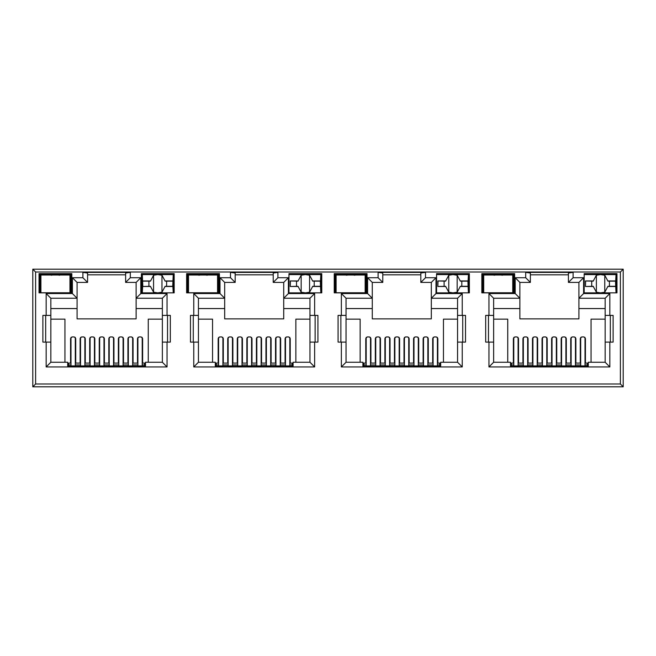 <?xml version="1.0" encoding="UTF-8"?>
<svg xmlns="http://www.w3.org/2000/svg" width="656" height="656" viewBox="0 0 656 656"><rect width="100%" height="100%" fill="white"/><g stroke="black" fill="none" stroke-linecap="round" stroke-linejoin="round"><path stroke-width="0.98" d="M172.717 286.295L173.233 274.585L173.233 292.855L172.864 286.295L165.148 286.295L161.966 292.215L157.768 292.855L153.57 292.215L150.388 286.295L142.647 286.492L150.585 286.492M148.912 286.295L148.912 281.145L150.585 280.948L153.57 275.225L157.768 274.585L161.966 275.225L165.148 281.145L172.864 281.145M320.317 281.145L320.472 286.295L312.748 286.295L309.566 292.215L305.368 292.855L301.17 292.215L297.988 286.295L290.247 286.492L298.185 286.492M298.185 280.948L290.247 280.948L297.988 281.145L301.17 275.225L305.368 274.585L309.566 275.225L312.748 281.145L320.464 281.145L320.833 274.585L289.903 274.585L288.968 273.642L288.968 292.855L321.768 292.855L321.768 273.642L288.968 273.642M467.917 281.145L468.072 286.295L460.348 286.295L457.166 292.215L452.968 292.855L448.77 292.215L445.588 286.295L437.847 286.492L445.785 286.492M445.785 280.948L437.847 280.948L445.588 281.145L448.77 275.225L452.968 274.585L457.166 275.225L460.348 281.145L468.064 281.145L468.433 274.585L437.503 274.585L436.568 273.642L436.568 292.855L469.368 292.855L469.368 273.642L436.568 273.642M615.517 281.145L615.672 286.295L607.948 286.295L604.766 292.215L600.568 292.855L596.37 292.215L593.188 286.295L585.447 286.492L593.385 286.492M593.385 280.948L585.447 280.948L593.188 281.145L596.37 275.225L600.568 274.585L604.766 275.225L607.948 281.145L615.664 281.145L616.033 274.585L585.103 274.585L584.168 273.642L584.168 292.855L616.033 292.855L615.689 286.492L607.751 286.492M216.242 364.318L215.307 364.318M363.842 364.318L362.907 364.318M511.442 364.318L510.507 364.318M68.642 364.318L67.707 364.318M293.093 364.318L292.158 364.318M440.693 364.318L439.758 364.318M588.293 364.318L587.358 364.318M145.493 364.318L144.558 364.318M39.032 292.855L71.832 292.855L71.832 273.642L39.032 273.642L39.032 292.855M141.368 292.855L174.168 292.855L174.168 273.642L141.368 273.642L141.368 292.855M186.632 292.855L219.432 292.855L219.432 273.642L186.632 273.642L186.632 292.855M334.232 292.855L367.032 292.855L367.032 273.642L334.232 273.642L334.232 292.855M336.11 281.145L335.536 281.145L335.167 274.585L366.097 274.585L366.097 292.855L365.154 292.855M350.632 292.855L339.39 292.855M319.89 292.855L320.833 292.855L320.489 286.492L312.551 286.492M305.368 292.855L294.126 292.855M481.832 292.855L514.632 292.855L514.632 273.642L481.832 273.642L481.832 292.855M512.754 281.145L513.328 281.145L513.697 274.585L513.697 292.855L512.754 292.855M498.232 292.855L486.99 292.855M467.49 292.855L468.433 292.855L468.433 274.585L469.368 273.642M452.968 292.855L441.726 292.855M35.613 383.998L32.8 386.802L623.2 386.802L620.387 383.998L620.387 272.002L35.613 272.002L35.613 383.998L620.387 383.998M219.998 277.726L219.998 293.56L193.758 293.56L193.758 315.397L190.478 315.397L190.478 342.104L193.758 342.104L193.758 366.942L314.642 366.942L314.642 342.104L317.922 342.104L317.922 315.397L309.96 315.397L309.96 298.242L283.72 298.242L283.72 318.865L224.68 318.865L224.68 282.408L235.176 282.408L235.176 273.035L230.494 272.379L230.494 277.726L219.998 277.726L224.68 282.408M223.319 363.096L223.319 338.504L221.917 336.946L219.571 336.946L218.169 338.504L218.169 363.096M193.758 342.104L198.44 342.104L198.44 362.251L215.307 362.251L215.307 366.187L293.093 366.187L293.093 362.251L309.96 362.251L309.96 315.397M290.231 363.096L290.231 338.504L288.829 336.946L286.483 336.946L285.081 338.504L285.081 363.096M309.96 319.144L295.856 319.144L295.856 362.251M212.544 362.251L212.544 319.144L198.44 319.144M232.88 363.096L232.88 338.504L231.478 336.946L229.133 336.946L227.722 338.504L227.722 363.096M242.441 363.096L242.441 338.504L241.031 336.946L238.694 336.946L237.283 338.504L237.283 363.096M251.994 363.096L251.994 338.504L250.592 336.946L248.247 336.946L246.845 338.504L246.845 363.096M261.555 363.096L261.555 338.504L260.153 336.946L257.808 336.946L256.406 338.504L256.406 363.096M271.117 363.096L271.117 338.504L269.706 336.946L267.369 336.946L265.959 338.504L265.959 363.096M280.678 363.096L280.678 338.504L279.267 336.946L276.922 336.946L275.52 338.504L275.52 363.096M167.042 366.942L167.042 342.104L170.322 342.104L170.322 315.397L167.042 315.397L167.042 293.56L140.802 293.56L140.802 277.726L130.306 277.726L130.306 272.379L82.894 272.379L82.894 277.726L72.398 277.726L72.398 293.56L46.158 293.56L46.158 315.397L42.878 315.397L42.878 342.104L46.158 342.104L46.158 366.942L167.042 366.942L162.36 362.251L145.493 362.251L145.493 366.187L67.707 366.187L67.707 362.251L50.84 362.251L50.84 298.242L77.08 298.242L77.08 318.865L136.12 318.865L136.12 308.558L162.36 308.558L162.36 298.242L136.12 298.242L136.12 308.558M162.36 319.144L148.256 319.144L148.256 362.251M162.36 308.558L162.36 362.251L162.36 342.104L167.042 342.104M167.042 315.397L162.36 315.397L162.36 298.242L167.042 293.56M140.802 277.726L136.12 282.408L136.12 298.242L140.802 293.56M50.84 308.558L77.08 308.558M64.944 362.251L64.944 319.144L50.84 319.144M75.719 363.096L75.719 338.504L74.317 336.946L71.971 336.946L70.569 338.504L70.569 363.096M85.28 363.096L85.28 338.504L83.878 336.946L81.533 336.946L80.122 338.504L80.122 363.096M94.841 363.096L94.841 338.504L93.431 336.946L91.094 336.946L89.683 338.504L89.683 363.096M104.394 363.096L104.394 338.504L102.992 336.946L100.647 336.946L99.245 338.504L99.245 363.096M113.955 363.096L113.955 338.504L112.553 336.946L110.208 336.946L108.806 338.504L108.806 363.096M123.517 363.096L123.517 338.504L122.106 336.946L119.769 336.946L118.359 338.504L118.359 363.096M133.078 363.096L133.078 338.504L131.667 336.946L129.322 336.946L127.92 338.504L127.92 363.096M142.631 363.096L142.631 338.504L141.229 336.946L138.883 336.946L137.481 338.504L137.481 363.096M136.12 282.408L125.624 282.408L125.624 273.035L130.306 272.379M125.624 274.815L87.576 274.815M493.64 308.558L519.88 308.558L519.88 318.865L578.92 318.865L578.92 308.558L605.16 308.558M605.16 319.144L591.056 319.144L591.056 362.251M507.744 362.251L507.744 319.144L493.64 319.144M518.519 363.096L518.519 338.504L517.117 336.946L514.771 336.946L513.369 338.504L513.369 363.096M528.08 363.096L528.08 338.504L526.678 336.946L524.333 336.946L522.922 338.504L522.922 363.096M537.641 363.096L537.641 338.504L536.231 336.946L533.894 336.946L532.483 338.504L532.483 363.096M547.194 363.096L547.194 338.504L545.792 336.946L543.447 336.946L542.045 338.504L542.045 363.096M556.755 363.096L556.755 338.504L555.353 336.946L553.008 336.946L551.606 338.504L551.606 363.096M566.317 363.096L566.317 338.504L564.906 336.946L562.569 336.946L561.159 338.504L561.159 363.096M575.878 363.096L575.878 338.504L574.467 336.946L572.122 336.946L570.72 338.504L570.72 363.096M585.431 363.096L585.431 338.504L584.029 336.946L581.683 336.946L580.281 338.504L580.281 363.096M568.424 282.408L573.106 277.726L573.106 272.379L568.424 273.035L568.424 282.408L578.92 282.408L578.92 308.558M609.842 342.104L613.122 342.104L613.122 315.397L609.842 315.397L609.842 293.56L583.602 293.56L578.92 298.242L605.16 298.242L605.16 362.251L609.842 366.942L609.842 342.104L605.16 342.104M530.376 274.815L568.424 274.815M573.106 272.379L525.694 272.379L530.376 273.035L530.376 282.408L519.88 282.408L515.198 277.726L515.198 293.56L488.958 293.56L488.958 315.397L493.64 315.397L493.64 298.242L488.958 293.56M519.88 308.558L519.88 298.242L493.64 298.242M488.958 315.397L485.678 315.397L485.678 342.104L488.958 342.104L488.958 366.942L493.64 362.251L493.64 315.397M493.64 362.251L510.507 362.251L510.507 366.187L588.293 366.187L588.293 362.251L605.16 362.251M610.318 342.104L610.318 315.397M488.482 315.397L488.482 342.104M346.04 308.558L372.28 308.558L372.28 318.865L431.32 318.865L431.32 308.558L457.56 308.558M457.56 319.144L443.456 319.144L443.456 362.251M360.144 362.251L360.144 319.144L346.04 319.144M370.919 363.096L370.919 338.504L369.517 336.946L367.171 336.946L365.769 338.504L365.769 363.096M380.48 363.096L380.48 338.504L379.078 336.946L376.733 336.946L375.322 338.504L375.322 363.096M390.041 363.096L390.041 338.504L388.631 336.946L386.294 336.946L384.883 338.504L384.883 363.096M399.594 363.096L399.594 338.504L398.192 336.946L395.847 336.946L394.445 338.504L394.445 363.096M409.155 363.096L409.155 338.504L407.753 336.946L405.408 336.946L404.006 338.504L404.006 363.096M418.717 363.096L418.717 338.504L417.306 336.946L414.969 336.946L413.559 338.504L413.559 363.096M428.278 363.096L428.278 338.504L426.867 336.946L424.522 336.946L423.12 338.504L423.12 363.096M437.831 363.096L437.831 338.504L436.429 336.946L434.083 336.946L432.681 338.504L432.681 363.096M367.598 277.726L372.28 282.408L382.776 282.408L378.094 277.726L367.598 277.726L367.598 293.56L341.358 293.56L341.358 315.397L338.078 315.397L338.078 342.104L341.358 342.104L341.358 366.942L462.242 366.942L462.242 342.104L465.522 342.104L465.522 315.397L457.56 315.397L457.56 298.242L431.32 298.242L431.32 308.558M462.242 315.397L462.242 293.56L436.002 293.56L436.002 277.726L431.32 282.408L420.824 282.408L420.824 273.035L425.506 272.379L378.094 272.379L382.776 273.035L382.776 282.408M382.776 274.815L420.824 274.815M372.28 308.558L372.28 298.242L346.04 298.242L346.04 362.251L362.907 362.251L362.907 366.187L440.693 366.187L440.693 362.251L457.56 362.251L457.56 315.397M462.718 342.104L462.718 315.397M340.882 315.397L340.882 342.104M283.72 308.558L309.96 308.558M314.642 315.397L314.642 293.56L288.402 293.56L288.402 277.726L283.72 282.408L273.224 282.408L273.224 273.035L277.906 272.379L230.494 272.379M235.176 274.815L273.224 274.815M219.998 293.56L224.68 298.242L198.44 298.242L198.44 342.104M198.44 308.558L224.68 308.558M315.118 342.104L315.118 315.397M193.282 315.397L193.282 342.104M45.682 315.397L45.682 342.104M82.894 272.379L87.576 273.035L87.576 282.408L77.08 282.408L77.08 298.242L72.398 293.56M167.518 342.104L167.518 315.397M620.387 272.002L623.2 269.198L32.8 269.198L35.613 272.002M623.2 269.198L623.2 386.802M32.8 386.802L32.8 269.198M46.158 315.397L50.84 315.397M46.158 342.104L50.84 342.104M46.158 366.942L50.84 362.251M130.306 277.726L125.624 282.408M82.894 277.726L87.576 282.408M72.398 277.726L77.08 282.408M46.158 293.56L50.84 298.242M193.758 315.397L198.44 315.397M193.758 366.942L198.44 362.251M314.642 366.942L309.96 362.251M314.642 342.104L309.96 342.104M314.642 293.56L309.96 298.242M288.402 293.56L283.72 298.242L283.72 282.408M288.402 277.726L277.906 277.726L273.224 282.408M235.176 282.408L230.494 277.726M193.758 293.56L198.44 298.242M341.358 315.397L346.04 315.397M341.358 342.104L346.04 342.104M341.358 366.942L346.04 362.251M462.242 366.942L457.56 362.251M462.242 342.104L457.56 342.104M462.242 293.56L457.56 298.242M436.002 293.56L431.32 298.242L431.32 282.408M436.002 277.726L425.506 277.726L420.824 282.408M367.598 293.56L372.28 298.242L372.28 282.408M341.358 293.56L346.04 298.242M488.958 342.104L493.64 342.104M609.842 315.397L605.16 315.397M609.842 293.56L605.16 298.242M578.92 282.408L583.602 277.726L573.106 277.726M530.376 282.408L525.694 277.726L515.198 277.726M519.88 282.408L519.88 298.242L515.198 293.56M616.033 292.855L616.033 274.585L616.968 273.642L584.168 273.642M615.09 292.855L616.968 292.855L616.968 273.642M585.447 286.492L585.447 280.948M514.632 273.642L513.697 274.585L482.767 274.585L481.832 273.642M483.283 281.145L482.767 292.855L482.767 274.585L483.136 281.145L483.71 281.145M437.847 286.492L437.847 280.948M365.154 280.948L365.753 280.948L366.097 274.585L367.032 273.642M335.683 281.145L335.167 292.855L335.167 274.585L334.232 273.642M320.833 292.855L320.833 274.585L321.768 273.642M290.247 286.492L290.247 280.948M219.432 273.642L218.497 274.585L187.567 274.585L186.632 273.642M217.554 280.948L218.153 280.948L218.497 274.585L218.497 292.855L218.128 286.295L217.554 286.295M188.51 281.145L187.936 281.145L187.567 274.585L187.567 292.855L187.936 286.295L188.51 286.295M188.083 286.295L188.083 281.145M217.981 286.295L218.128 281.145L217.554 281.145M174.168 273.642L173.233 274.585L142.303 274.585L141.368 273.642M142.647 286.492L142.303 292.855L142.303 274.585L142.819 286.295M69.954 281.145L70.528 281.145L70.897 274.585L39.967 274.585L39.032 273.642M69.954 286.295L70.528 286.295L70.897 292.855L70.897 274.585L71.832 273.642M591.712 286.295L591.712 281.145M585.464 286.295L585.619 281.145M609.424 286.295L609.424 281.145L607.948 281.145M600.568 292.855L589.326 292.855M513.697 292.855L513.181 281.145M438.019 281.145L437.864 286.295M444.112 281.145L444.112 286.295M461.824 281.145L461.824 286.295M468.072 286.295L468.433 292.855M500.331 292.765L499.019 292.847M513.336 286.295L512.754 286.295M502.43 275.225L498.232 274.585L494.034 275.225M497.453 292.847L496.133 292.765M483.71 286.295L483.128 286.295M296.512 286.295L296.512 281.145M290.419 281.145L290.264 286.295M314.224 286.295L314.224 281.145M365.154 286.492L365.753 286.492L365.728 281.145L365.154 281.145M365.753 286.492L366.097 292.855M352.731 292.765L351.419 292.847M365.736 286.295L365.154 286.295M354.83 275.225L350.632 274.585L346.434 275.225M349.853 292.847L348.533 292.765M336.11 286.295L335.528 286.295M205.139 292.765L200.916 292.765M207.23 275.225L203.032 274.585L198.834 275.225M150.388 281.145L142.672 281.145M165.148 281.145L166.624 281.145L166.624 286.295M40.91 286.295L40.336 286.295L39.967 292.855L39.967 274.585L40.336 281.145L40.91 281.145M70.381 286.295L70.381 281.145M40.483 281.145L40.483 286.295M57.548 292.765L53.325 292.765M51.234 275.225L55.432 274.585L59.63 275.225M142.213 337.397L142.213 366.187M137.899 366.187L137.899 337.397M70.987 337.397L70.987 366.187M75.301 337.397L75.301 366.187M75.301 346.229L75.719 346.229M84.862 337.397L84.862 366.187M80.549 366.187L80.549 337.397M132.651 337.397L132.651 366.187M128.338 366.187L128.338 337.397M94.415 337.397L94.415 366.187M90.11 366.187L90.11 337.397M123.09 346.229L123.517 346.229M123.09 337.397L123.09 366.187M118.785 366.187L118.785 337.397M99.245 346.229L99.663 346.229M103.976 337.397L103.976 366.187M99.663 366.187L99.663 337.397M113.537 337.397L113.537 366.187M109.224 366.187L109.224 337.397M89.921 366.187L89.921 364.974L85.042 364.974L85.042 366.187M99.474 366.187L99.474 364.974L94.603 364.974L94.603 366.187M109.035 366.187L109.035 364.974L104.165 364.974L104.165 366.187M118.597 366.187L118.597 364.974L113.726 364.974L113.726 366.187M128.158 366.187L128.158 364.974L123.279 364.974L123.279 366.187M132.84 366.187L132.651 364.974M80.549 364.974L80.36 366.187M144.558 366.187L144.558 364.974L142.213 364.974M137.899 364.974L132.84 364.974M144.558 364.974L144.558 363.096L142.213 363.096M137.899 363.096L132.651 363.096M128.338 363.096L123.09 363.096M118.785 363.096L113.537 363.096M109.224 363.096L103.976 363.096M99.663 363.096L94.415 363.096M90.11 363.096L84.862 363.096M80.549 363.096L75.301 363.096M70.987 363.096L68.642 363.096L68.642 364.974L70.987 364.974M75.301 364.974L80.36 364.974M68.642 364.974L68.642 366.187M40.91 275.003L69.954 275.003L69.954 292.765L40.91 292.765L40.91 275.003M188.51 275.003L217.554 275.003L217.554 292.765L188.51 292.765L188.51 275.003M336.11 275.003L365.154 275.003L365.154 292.765L336.11 292.765L336.11 275.003M483.71 275.003L512.754 275.003L512.754 292.765L483.71 292.765L483.71 275.003M237.521 366.187L237.521 364.974L232.642 364.974L232.642 366.187M247.074 366.187L247.074 364.974L242.203 364.974L242.203 366.187M256.635 366.187L256.635 364.974L251.765 364.974L251.765 366.187M266.197 366.187L266.197 364.974L261.326 364.974L261.326 366.187M275.758 366.187L275.758 364.974L270.879 364.974L270.879 366.187M280.44 366.187L280.251 364.974M228.149 364.974L227.96 366.187M292.158 366.187L292.158 364.974L289.813 364.974M285.499 364.974L280.44 364.974M292.158 364.974L292.158 363.096L289.813 363.096M285.499 363.096L280.251 363.096M275.938 363.096L270.69 363.096M266.385 363.096L261.137 363.096M256.824 363.096L251.576 363.096M247.263 363.096L242.015 363.096M237.71 363.096L232.462 363.096M228.149 363.096L222.901 363.096M218.587 363.096L216.242 363.096L216.242 364.974L218.587 364.974M222.901 364.974L227.96 364.974M216.242 364.974L216.242 366.187M385.121 366.187L385.121 364.974L380.242 364.974L380.242 366.187M394.674 366.187L394.674 364.974L389.803 364.974L389.803 366.187M404.235 366.187L404.235 364.974L399.365 364.974L399.365 366.187M413.797 366.187L413.797 364.974L408.926 364.974L408.926 366.187M423.358 366.187L423.358 364.974L418.479 364.974L418.479 366.187M428.04 366.187L427.851 364.974M375.749 364.974L375.56 366.187M439.758 366.187L439.758 364.974L437.413 364.974M433.099 364.974L428.04 364.974M439.758 364.974L439.758 363.096L437.413 363.096M433.099 363.096L427.851 363.096M423.538 363.096L418.29 363.096M413.985 363.096L408.737 363.096M404.424 363.096L399.176 363.096M394.863 363.096L389.615 363.096M385.31 363.096L380.062 363.096M375.749 363.096L370.501 363.096M366.187 363.096L363.842 363.096L363.842 364.974L366.187 364.974M370.501 364.974L375.56 364.974M363.842 364.974L363.842 366.187M532.721 366.187L532.721 364.974L527.842 364.974L527.842 366.187M542.274 366.187L542.274 364.974L537.403 364.974L537.403 366.187M551.835 366.187L551.835 364.974L546.965 364.974L546.965 366.187M561.397 366.187L561.397 364.974L556.526 364.974L556.526 366.187M570.958 366.187L570.958 364.974L566.079 364.974L566.079 366.187M575.64 366.187L575.451 364.974M523.349 364.974L523.16 366.187M587.358 366.187L587.358 364.974L585.013 364.974M580.699 364.974L575.64 364.974M587.358 364.974L587.358 363.096L585.013 363.096M580.699 363.096L575.451 363.096M571.138 363.096L565.89 363.096M561.585 363.096L556.337 363.096M552.024 363.096L546.776 363.096M542.463 363.096L537.215 363.096M532.91 363.096L527.662 363.096M523.349 363.096L518.101 363.096M513.787 363.096L511.442 363.096L511.442 364.974L513.787 364.974M518.101 364.974L523.16 364.974M511.442 364.974L511.442 366.187M289.813 337.405L289.813 366.187M285.499 366.187L285.499 337.405M218.587 337.405L218.587 366.187M222.901 337.405L222.901 366.187M222.901 346.229L223.319 346.229M232.462 337.405L232.462 366.187M228.149 366.187L228.149 337.405M280.251 337.405L280.251 366.187M275.938 366.187L275.938 337.405M242.015 337.405L242.015 366.187M237.71 366.187L237.71 337.405M270.69 346.229L271.117 346.229M270.69 337.405L270.69 366.187M266.385 366.187L266.385 337.405M246.845 346.229L247.263 346.229M251.576 337.405L251.576 366.187M247.263 366.187L247.263 337.405M261.137 337.405L261.137 366.187M256.824 366.187L256.824 337.405M437.413 337.405L437.413 366.187M433.099 366.187L433.099 337.405M366.187 337.405L366.187 366.187M370.501 337.405L370.501 366.187M370.501 346.229L370.919 346.229M380.062 337.405L380.062 366.187M375.749 366.187L375.749 337.405M427.851 337.405L427.851 366.187M423.538 366.187L423.538 337.405M389.615 337.405L389.615 366.187M385.31 366.187L385.31 337.405M418.29 346.229L418.717 346.229M418.29 337.405L418.29 366.187M413.985 366.187L413.985 337.405M394.445 346.229L394.863 346.229M399.176 337.405L399.176 366.187M394.863 366.187L394.863 337.405M408.737 337.405L408.737 366.187M404.424 366.187L404.424 337.405M585.013 337.405L585.013 366.187M580.699 366.187L580.699 337.405M513.787 337.405L513.787 366.187M518.101 337.405L518.101 366.187M518.101 346.229L518.519 346.229M527.662 337.405L527.662 366.187M523.349 366.187L523.349 337.405M575.451 337.405L575.451 366.187M571.138 366.187L571.138 337.405M537.215 337.405L537.215 366.187M532.91 366.187L532.91 337.405M565.89 346.229L566.317 346.229M565.89 337.405L565.89 366.187M561.585 366.187L561.585 337.405M542.045 346.229L542.463 346.229M546.776 337.405L546.776 366.187M542.463 366.187L542.463 337.405M556.337 337.405L556.337 366.187M552.024 366.187L552.024 337.405M153.57 275.225L153.57 292.215M301.17 275.225L301.17 292.215M448.77 275.225L448.77 292.215M596.37 275.225L596.37 292.215M277.906 277.726L277.906 272.379M425.506 277.726L425.506 272.379M378.094 272.379L378.094 277.726M488.958 366.942L609.842 366.942M583.602 293.56L583.602 277.726M525.694 272.379L525.694 277.726M607.751 280.948L615.689 280.948M604.766 292.215L604.766 275.225M483.71 280.948L483.111 280.948M460.151 280.948L468.089 280.948M460.151 286.492L468.089 286.492M457.166 292.215L457.166 275.225M512.754 280.948L513.353 280.948M513.353 286.492L512.754 286.492M483.71 286.492L483.111 286.492M336.11 280.948L335.511 280.948M312.551 280.948L320.489 280.948M309.566 292.215L309.566 275.225M336.11 286.492L335.511 286.492M188.51 280.948L187.911 280.948M188.51 286.492L187.911 286.492M217.554 286.492L218.153 286.492M150.585 280.948L142.647 280.948M164.951 280.948L172.889 280.948M172.889 286.492L164.951 286.492M161.966 292.215L161.966 275.225M40.91 280.948L40.311 280.948M40.91 286.492L40.311 286.492M69.954 280.948L70.553 280.948M70.553 286.492L69.954 286.492M137.899 365.917L142.213 365.917M70.987 365.917L75.301 365.917M75.301 350.353L75.719 350.353M80.549 365.917L84.862 365.917M128.338 365.917L132.651 365.917M90.11 365.917L94.415 365.917M123.09 350.353L123.517 350.353M118.785 365.917L123.09 365.917M99.245 350.353L99.663 350.353M99.663 365.917L103.976 365.917M109.224 365.917L113.537 365.917M285.499 365.917L289.813 365.917M218.587 365.917L222.901 365.917M222.901 350.353L223.319 350.353M228.149 365.917L232.462 365.917M275.938 365.917L280.251 365.917M237.71 365.917L242.015 365.917M270.69 350.353L271.117 350.353M266.385 365.917L270.69 365.917M246.845 350.353L247.263 350.353M247.263 365.917L251.576 365.917M256.824 365.917L261.137 365.917M433.099 365.917L437.413 365.917M366.187 365.917L370.501 365.917M370.501 350.353L370.919 350.353M375.749 365.917L380.062 365.917M423.538 365.917L427.851 365.917M385.31 365.917L389.615 365.917M418.29 350.353L418.717 350.353M413.985 365.917L418.29 365.917M394.445 350.353L394.863 350.353M394.863 365.917L399.176 365.917M404.424 365.917L408.737 365.917M580.699 365.917L585.013 365.917M513.787 365.917L518.101 365.917M518.101 350.353L518.519 350.353M523.349 365.917L527.662 365.917M571.138 365.917L575.451 365.917M532.91 365.917L537.215 365.917M565.89 350.353L566.317 350.353M561.585 365.917L565.89 365.917M542.045 350.353L542.463 350.353M542.463 365.917L546.776 365.917M552.024 365.917L556.337 365.917"/></g></svg>
